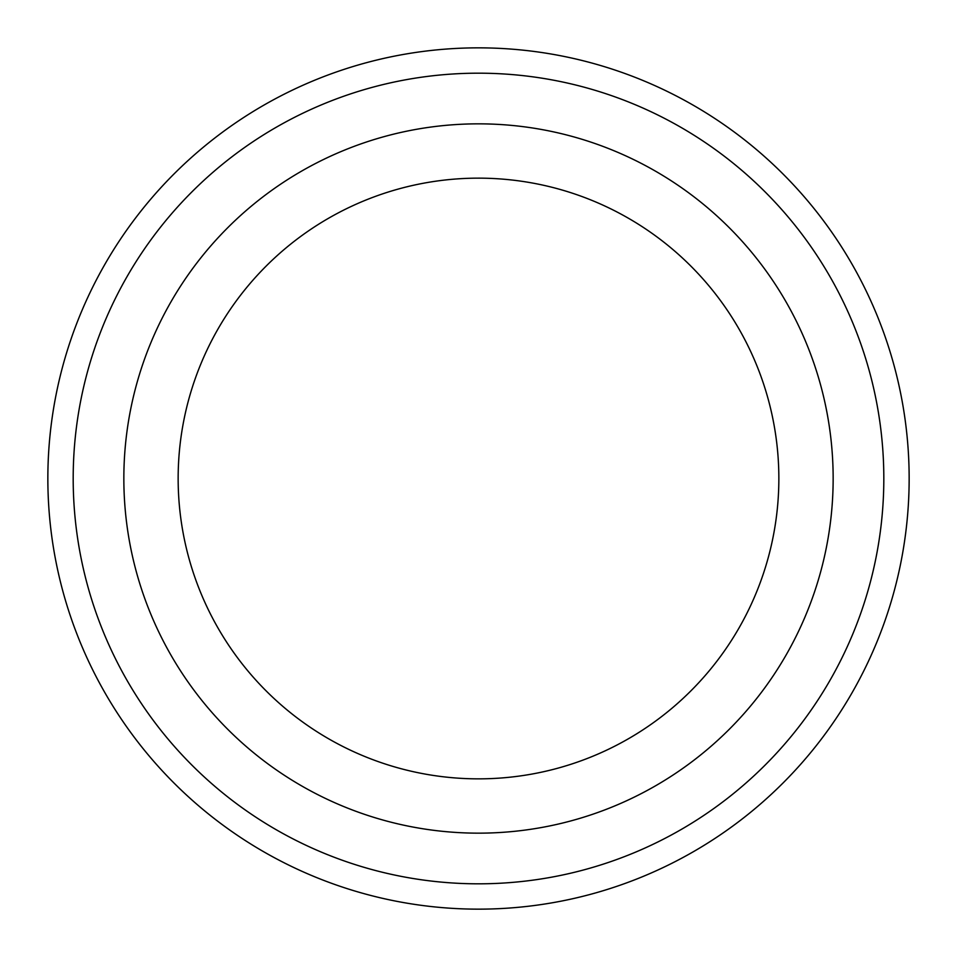 <?xml version="1.0" encoding="UTF-8"?>
<svg xmlns="http://www.w3.org/2000/svg" width="957" height="957" viewBox="0 0 957 957"><rect width="100%" height="100%" fill="white"/><g stroke="black" fill="none" stroke-linecap="round" stroke-linejoin="round"><path stroke-width="1.44" d="M73.187 478.5A405.313 405.313 0 0 0 681.157 829.516A405.313 405.313 0 0 0 681.157 127.484A405.313 405.313 0 0 0 73.187 478.5M778.854 478.5A300.354 300.354 0 0 1 328.323 738.613A300.354 300.354 0 0 1 328.323 218.387A300.354 300.354 0 0 1 778.854 478.5M833.152 478.5A354.652 354.652 0 0 1 301.168 785.637A354.652 354.652 0 0 1 301.168 171.363A354.652 354.652 0 0 1 833.152 478.5M47.85 478.5A430.65 430.65 0 0 0 478.5 909.15A430.65 430.65 0 0 0 909.15 478.5A430.65 430.65 0 0 0 478.5 47.85A430.65 430.65 0 0 0 47.85 478.5"/></g></svg>
